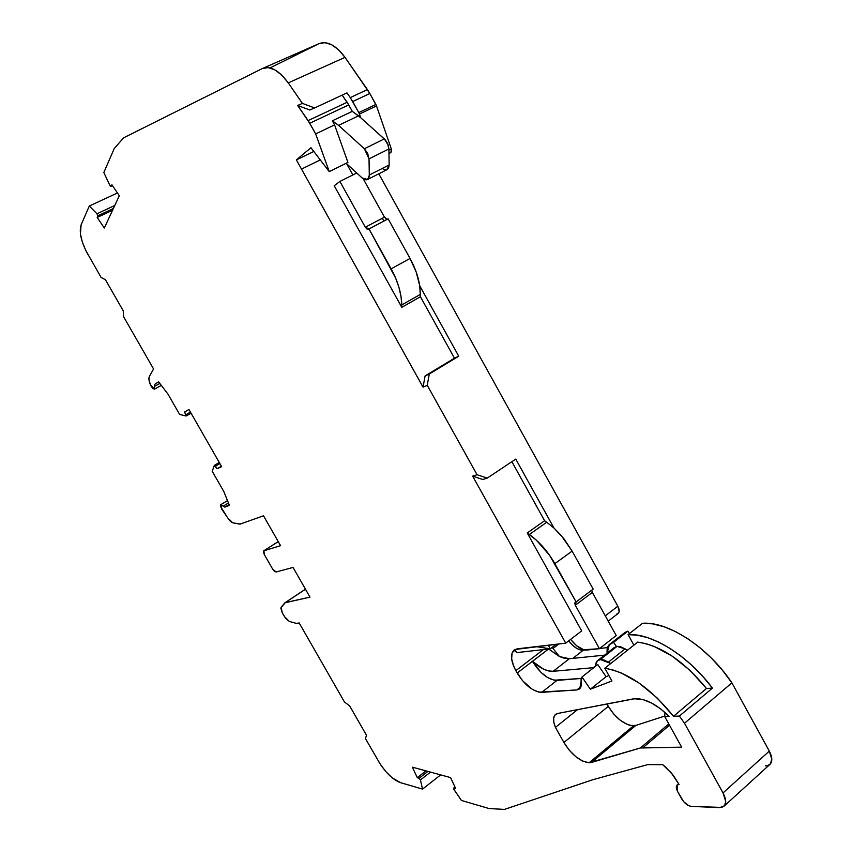 <?xml version="1.0" encoding="UTF-8"?>
<svg xmlns="http://www.w3.org/2000/svg" width="852" height="852" viewBox="0 0 852 852"><rect width="100%" height="100%" fill="white"/><g stroke="black" fill="none" stroke-linecap="round" stroke-linejoin="round"><path stroke-width="1.28" d="M577.539 709.631L555.44 727.384C552.98 721.463 552.916 717.224 555.259 714.668L557.709 713.454L633.973 698.746L642.802 699.535L651.439 702.964L660.46 708.736L669.203 716.457L664.752 716.628L681.675 747.204L643.047 747.609L669.502 725.212M668.788 723.923L640.342 747.992L668.788 723.923L640.342 747.992L589.105 762.774C579.967 761.496 571.564 754.734 563.907 742.475L608.317 706.351C615.815 718.353 624.228 724.828 633.537 725.776L589.105 762.774L582.896 761.198L575.941 756.789L569.285 750.218L563.907 742.475L608.317 706.351L606.975 703.954L608.317 706.351C615.815 718.353 624.228 724.828 633.537 725.776L589.105 762.774C579.967 761.496 571.564 754.734 563.907 742.475L608.317 706.351L606.975 703.954M610.82 663.463L604.1 660.034L600.33 659.533L610.82 663.452L608.371 662.142L625.091 648.883L617.029 646.37L600.33 659.533L608.371 662.142L625.091 648.883L627.551 650.172L620.81 646.828L617.029 646.37L614.015 647.68L597.966 660.332M111.09 186.173L111.91 184.767L111.048 186.237L112.464 185.587L110.994 186.279L110.089 185.747L110.792 186.322L112.464 185.587L111.048 186.237L112.464 185.587L111.09 186.173L111.91 184.767L119.312 195.736L104.306 228.006L97.203 217.452L97.746 215.844L113.359 208.538L97.746 215.844L96.979 213.788L97.746 215.844L113.359 208.538M190.465 412.155L185.992 414.668L190.465 412.155L185.992 414.668L186.162 415.989L191.072 413.22L186.151 416L179.623 414.445L186.151 416L191.072 413.22L186.151 416L184.554 412.006L188.942 409.493L221.669 466.662L217.058 468.749L215.503 466.172L219.901 463.573L215.503 466.172L214.289 465.48L215.503 466.172L219.901 463.573M440.676 774.894L422.549 789.101L400.504 782.658L422.549 789.101L440.676 774.894L422.549 789.101L400.504 782.658C392.612 779.612 385.189 772.349 378.224 760.879C385.189 772.349 392.612 779.612 400.504 782.658L392.037 777.695L386.031 771.806L380.556 764.659L365.923 739.419L365.529 738.215L365.923 739.419L365.529 738.215L366.509 735.308L365.529 738.215L366.509 735.308L349.608 705.807L344.485 702.016L299.148 622.929L344.485 702.016L299.148 622.929L296.496 623.43L299.148 622.929L296.496 623.43L289.339 621.438L296.496 623.43L289.339 621.438L284.408 616.56L282.246 612.801L285.548 618.275L289.339 621.438L284.408 616.56L282.246 612.801L281.139 607.135L285.313 602.588L310 597.135L285.313 602.588L280.787 608.03L282.246 612.801L281.139 607.135L284.887 602.801L310 597.135L293.035 567.443L310 597.135L293.035 567.443L276.101 571.98L293.035 567.443L276.101 571.98L272.619 569.051L264.312 554.556L272.619 569.051L274.429 571.298L276.101 571.98L272.619 569.051L264.312 554.556L263.928 550.733L280.585 545.674L263.928 550.733L263.406 552.043L264.312 554.556L263.726 550.839L280.585 545.674L263.502 515.79L280.585 545.674L263.502 515.79L240.275 524.044L242.085 523.394L239.529 524.076L232.745 522.808L240.275 524.044L232.745 522.808L227.803 517.941L230.338 521.307L232.745 522.808L227.921 518.144L221.68 509.102L220.806 504.661L223.213 506.141L220.806 504.661L220.434 506.301L226.057 515.226L221.68 509.102L220.689 504.725L227.484 500.603L220.796 504.661M220.806 504.661L227.484 500.603L220.806 504.661L223.213 506.141L228.453 502.968M159.835 383.464L154.489 386.371L154.5 389.13L150.996 385.956L152.827 388.512L154.5 389.13L154.489 386.371L159.835 383.464L154.489 386.371L154.5 389.13L161.316 385.402L154.5 389.13L150.538 384.966C148.898 381.195 148.493 378.405 149.313 376.595L148.994 380.035L150.538 384.966C148.898 381.195 148.493 378.405 149.313 376.595L153.562 368.969L149.313 376.595L153.562 368.969L123.615 316.742L153.562 368.969L123.615 316.742L123.274 310.873L105.456 279.775L101.026 277.337L85.754 250.413L82.293 241.893L80.429 233.885L81.1 224.907C78.916 232.191 81.196 242.064 87.958 254.546C81.196 242.064 78.916 232.191 81.1 224.907L89.311 206.003L117.459 192.978L89.311 206.003L81.1 224.907L89.311 206.003L117.459 192.978M154.489 386.371L154.489 384.518L158.6 381.845L167.993 394.146L179.623 414.445L186.151 416L184.554 412.006L188.942 409.493L221.669 466.662L217.058 468.749L214.289 465.48L212.223 471.305L223.746 491.391L229.422 505.353L224.853 507.132L223.213 506.141M229.092 504.544L224.853 507.132L229.092 504.544L224.853 507.132L229.422 505.353L223.746 491.391L212.223 471.305L223.746 491.391L229.422 505.353L224.853 507.132M334.58 124.893L347.925 162.402L334.58 124.893L347.925 162.402L329.266 171.635L315.655 133.902L334.58 124.893L332.333 120.824L338.574 125.372L358.564 115.829L352.313 111.356L347.126 102.293L308.104 120.601L315.655 133.902L334.58 124.893L332.333 120.824L352.313 111.356L348.745 104.913L309.745 123.263L315.655 133.902L334.58 124.893L332.333 120.824L352.313 111.356L348.745 104.913L309.745 123.263L315.655 133.902L329.266 171.635L310.948 147.726L296.379 159.888L301.512 169.09L320.299 159.92L301.512 169.09L423.05 387.149L425.095 375.924L454.467 358.17L420.409 296.741L420.409 294.355L401.771 304.931L401.803 307.327L420.409 296.741L419.716 285.761C418.268 276.666 415.052 267.56 410.057 258.444L388.129 218.836L368.98 228.932L388.129 218.836L410.057 258.444L388.129 218.836L368.586 229.199L365.316 227.218L384.454 217.154L387.309 219.273L384.454 217.154L363.24 178.856M548.624 649L559.476 656.562L569.349 658.713L564.684 658.383L559.476 656.562L548.624 649L559.476 656.562L569.349 658.713L553.14 671.301C546.941 671.578 540.04 668.245 532.447 661.312L548.539 649.011L532.447 661.312L540.924 672.324L547.676 677.585L554.173 680.216L581.224 678.458L557.006 680.397L541.702 692.367L576.772 689.939L580.979 686.606M346.146 163.275L362.175 178.004L346.146 163.275L362.175 178.004L364.858 179.676L367.265 179.665L369.321 176.588L369.022 158.866L388.906 148.972L388.203 145.085L384.316 138.919L364.358 148.749L369.022 158.866L367.649 153.381L364.358 148.749L338.574 125.372L358.564 115.829L384.316 138.919L364.358 148.749L338.574 125.372L358.564 115.829L352.313 111.356L332.333 120.824L338.574 125.372L332.333 120.824M767.663 765.639L765.511 765.905C772.242 765.064 773.509 760.133 769.313 751.102L723.028 792.924L684.507 723.231L731.889 682.846L769.313 751.102L723.028 792.924C727.384 802.115 726.255 807.014 719.652 807.611L691.26 806.397L721.772 807.419L724.754 805.342L725.702 801.295L723.028 792.924L684.507 723.231L731.889 682.846L769.313 751.102L771.816 759.366L770.208 764.148C772.594 761.23 772.306 756.885 769.313 751.102L723.028 792.924C726.117 798.825 726.511 803.191 724.232 806.013L719.652 807.611L691.26 806.397C687.66 805.811 684.476 803.298 681.696 798.867L677.649 791.572L683.666 801.679L688.831 805.747L691.26 806.397C687.66 805.811 684.476 803.298 681.696 798.867L677.649 791.572C675.519 787.163 675.977 784.767 679.055 784.404L672.313 774.117L662.76 764.691L671.216 772.807L679.055 784.404L677.265 784.916L676.371 786.46L677.649 791.572L677.031 785.118L679.055 784.404L673.368 775.448L665.274 766.779L662.76 764.691L647.754 764.606L662.76 764.691L647.754 764.606L593.056 779.655L647.754 764.606L593.056 779.655L504.48 809.4L593.056 779.655L504.48 809.4L489.165 808.559L504.48 809.4L489.165 808.559L461.411 800.454L489.165 808.559L461.411 800.454L453.914 789.453L453.605 788.164L455.053 787.184L453.626 788.92L461.411 800.454L453.914 789.453L453.892 788.111L455.053 787.184M593.855 667.606L595.473 666.03L593.365 667.691L553.14 671.301L548.507 670.918L543.32 669.033L532.447 661.312C540.04 673.453 548.219 679.811 557.006 680.397L541.702 692.367C532.979 691.675 524.8 685.221 517.175 673.016L548.539 649.011M608.371 662.142L625.091 648.883L617.029 646.37L600.33 659.533L597.007 661.173L595.282 666.477M570.616 639.394L573.14 642.312C577.954 647.616 582.512 650.193 586.836 650.044C582.512 650.193 577.954 647.616 573.14 642.312L570.616 639.394L576.548 645.699L583.705 649.735L599.425 648.692L616.209 635.539L592.321 592.406L591.778 590.159L592.321 592.406L575.292 605.239L575.089 602.279L576.112 601.949L574.717 603.099L575.292 605.239L576.112 601.949L549.54 555.206L536.526 540.317L527.239 532.969L581.682 630.895L565.728 643.143L536.174 646.615L550.286 648.819L548.262 645.198M576.112 601.949L554.844 563.662L572.118 551.095L563.907 538.752L553.97 528.048L563.907 538.752L572.118 551.095L554.844 563.662L572.118 551.095L593.173 589.105L576.112 601.949L593.173 589.105L572.118 551.095L593.173 589.105L576.112 601.949L554.844 563.662C547.996 551.606 539.497 541.883 529.369 534.492L527.239 532.969L581.682 630.895L565.728 643.143L536.174 646.615L550.286 648.819L556.239 644.261L550.286 648.819L517.015 652.579L550.286 648.819L536.174 646.615L517.292 648.819L513.809 650.332C510.21 654.453 510.88 661.227 515.843 670.652L517.175 673.016L532.457 661.322C540.04 673.453 548.219 679.811 557.006 680.397L581.224 678.458M557.006 680.397L541.702 692.367L576.772 689.939C580.308 689.513 581.756 686.914 581.117 682.143L580.521 687.681L578.998 689.279L576.772 689.939L579.711 688.736L581.991 676.978L581.064 679.172L581.117 682.143L581.991 676.978L597.753 664.528L606.07 676.669L590.361 689.215L611.917 680.982L604.824 668.224L637.711 642.11L645.741 643.611L654.315 646.498L672.356 656.232L690.28 670.62L706.478 688.48C683.911 661.046 660.992 645.592 637.711 642.11L604.824 668.224C627.849 672.26 650.758 688.278 673.538 716.287L706.478 688.48L712.432 688.107L702.836 676.456L692.335 665.753L681.259 656.306L669.917 648.351L658.628 642.099L647.712 637.679L637.445 635.187L628.094 634.633L633.899 645.124M608.903 675.561L606.07 676.669L597.753 664.528L581.991 676.978L590.361 689.215L581.991 676.978L597.753 664.528L606.07 676.669L608.903 675.561L606.07 676.669L590.361 689.215L611.917 680.982L604.824 668.224L637.711 642.11C660.992 645.592 683.911 661.046 706.478 688.48L712.432 688.107L679.417 716.063L673.538 716.287L706.478 688.48L712.432 688.107L679.417 716.063L673.538 716.287L657.222 698.012L639.266 683.176L621.289 673.005L612.78 669.917L604.824 668.224C627.849 672.26 650.758 688.278 673.538 716.287L706.478 688.48M592.321 592.406L575.292 605.239L599.425 648.692L616.209 635.539L592.321 592.406L616.209 635.539L599.425 648.692L586.836 650.044L599.425 648.692L575.292 605.239L592.321 592.406L591.767 590.266M554.844 563.662C547.996 551.606 539.497 541.883 529.369 534.492L546.739 522.244L544.598 520.742L527.239 532.969L581.682 630.895L565.728 643.143L514.981 649.512L512.041 653.111L511.669 659.139L513.873 666.669L517.175 673.016L532.457 661.322C540.04 668.245 546.941 671.578 553.14 671.301L593.365 667.691L595.473 666.03M477.056 474.724L427.246 385.296L477.056 474.724L472.636 476.13L482.775 479.495L487.227 478.121L477.056 474.724L472.636 476.13L482.775 479.495L487.227 478.121L477.056 474.724L472.636 476.13L482.775 479.495L487.227 478.121L477.056 474.724L427.246 385.296L429.291 374.017L425.095 375.924L458.749 356.211L419.716 285.761L420.409 294.355L401.771 304.931L401.803 307.327L334.218 185.757L401.803 307.327L420.409 296.741L420.409 294.355L401.771 304.931L401.015 296.421L398.938 287.316L395.594 277.986L368.98 228.932L366.978 229.06L365.316 227.218L339.895 181.444L334.218 185.757L339.895 181.444L356.743 173.009M315.655 133.902L329.266 171.635L347.925 162.402L329.266 171.635L310.948 147.726L296.379 159.888L313.813 151.464L296.379 159.888L423.05 387.149L425.095 375.924L454.467 358.17L420.409 296.741L401.803 307.327L401.771 304.931C401.505 293.471 397.969 281.437 391.143 268.838L368.98 228.932L365.316 227.218L339.895 181.444L334.218 185.757L401.803 307.327M388.97 153.275L390.951 152.295L388.97 153.275L390.951 152.295L388.981 153.765L390.951 152.295L391.313 148.962L388.927 150.144M388.906 148.972L389.151 164.979L388.906 148.972L389.151 164.979L369.438 174.937C368.937 180.166 366.52 181.188 362.175 178.004L367.713 179.431L369.438 174.937L389.151 164.979L388.587 168.025L386.808 169.761L389.151 164.979L369.438 174.937L369.022 158.866L388.906 148.972L387.585 143.509L384.316 138.919L364.358 148.749L369.022 158.866L388.906 148.972L387.916 144.297L385.381 140.016L372.249 128.109L384.316 138.919M352.313 111.356L360.737 117.778L359.438 114.051L376.509 105.925L375.86 104.455L358.777 112.581L350.247 97.607L352.696 101.558L369.832 93.507L375.86 104.455L358.777 112.581L359.438 114.051L376.509 105.925L375.86 104.455L358.777 112.581L352.696 101.558L369.832 93.507L367.404 89.588L350.247 97.607L346.977 92.889L314.612 107.948L302.407 103.39L288.264 82.889L345.017 57.361L367.404 89.588L350.247 97.607L352.696 101.558L369.832 93.507L367.404 89.588L350.247 97.607L346.977 92.889L314.612 107.948L302.407 103.39L297.667 105.478L309.819 110.004L314.612 107.948L302.407 103.39L297.667 105.478L309.819 110.004L314.612 107.948L309.819 110.004L297.667 105.478L309.745 123.263L348.745 104.913L347.126 102.293L308.104 120.601L309.745 123.263M348.745 104.913L342.163 95.126L347.126 102.293L308.104 120.601L297.667 105.478L308.104 120.601M112.56 210.252L97.203 217.452L97.746 215.844L97.203 217.452L112.56 210.252L97.203 217.452L104.306 228.006L97.203 217.452M114.786 205.47L96.979 213.788L114.786 205.47L96.979 213.788L89.311 206.003L96.979 213.788L97.746 215.844M221.403 466.182L217.058 468.749L221.403 466.182L217.058 468.749L215.503 466.172M427.917 771.401L419.077 778.281L427.917 771.401L419.077 778.281L420.43 779.953L430.505 772.114L420.43 779.953L419.482 778.526L417.299 777.642L426 770.879L417.299 777.642L412.347 767.151L450.58 777.599L455.65 788.462L453.892 788.111M600.33 659.533L597.358 660.811L595.665 664.997C595.91 661.727 597.465 659.906 600.33 659.533L617.029 646.37L616.401 646.476L613.568 642.355L609.042 644.847L607.646 647.105L607.146 653.101L609.329 644.559L625.389 632.205L627.839 631.151L613.568 642.355L611.15 643.388L625.389 632.205L610.149 643.92M569.349 658.713L553.14 671.301L569.349 658.713L604.526 655.156M543.438 649.586L515.843 670.652L543.438 649.586L515.843 670.652L522.51 680.695L532.425 689.438L538.89 692.154L576.772 689.939M401.771 304.931C401.505 293.471 397.969 281.437 391.143 268.838L410.057 258.444L391.143 268.838L368.98 228.932M384.454 217.154L365.316 227.218L384.454 217.154L386.105 218.975M529.369 534.492L546.739 522.244L544.598 520.742L527.239 532.969L529.369 534.492L546.739 522.244L544.598 520.742L511.86 461.688L544.598 520.742L527.239 532.969M572.118 551.095L561.202 535.482L553.97 528.048L546.739 522.244L553.97 528.048L515.758 459.09L487.227 478.121L515.758 459.09L553.97 528.048L546.739 522.244M472.636 476.13L565.728 643.143M664.933 712.4L664.752 716.628L664.933 712.4L664.752 716.628L669.203 716.457C656.871 704.455 645.528 698.523 635.166 698.64C645.528 698.523 656.871 704.455 669.203 716.457L664.752 716.628L681.675 747.204L640.342 747.992L589.105 762.774L633.537 725.776L635.869 725.393L591.384 762.476L589.105 762.774M352.877 174.948L346.689 163.776M555.44 727.384L563.907 742.475L555.44 727.384L553.811 722.304L553.651 718.002L554.993 714.945L557.709 713.454L635.166 698.64L557.709 713.454C553.097 714.913 552.341 719.557 555.44 727.384L563.907 742.475M383.144 169.122L385.775 169.953M358.564 115.829L372.249 128.109L360.737 117.778L359.438 114.051L376.509 105.925L391.313 148.962L391.377 151.752L388.981 153.765M358.777 112.581L352.696 101.558M297.667 105.478L302.407 103.39L288.264 82.889L281.724 75.072L274.77 69.8L268.092 67.574L262.31 68.565L123.646 137.811L114.253 148.514L103.837 172.53L109.78 185.214L103.837 172.53L109.78 185.214L111.048 186.237M263.928 550.733L278.263 541.616M285.313 602.588L305.485 589.222M419.077 778.281L417.299 777.642L419.077 778.281L420.43 779.953L422.549 789.101L420.43 779.953L430.505 772.114M613.483 648.276L616.401 646.476L613.568 642.355L611.15 643.388C607.913 644.921 606.581 648.148 607.146 653.101M558.901 643.952L552.969 648.489L559.476 656.562L552.969 648.489L558.901 643.952L552.969 648.489L552.298 647.275M514.459 650.14L517.015 652.579L514.64 649.703L515.077 651.247L517.015 652.579L550.286 648.819L556.239 644.261M382.324 218.272L383.879 221.083M420.409 296.741L454.467 358.17L458.749 356.211L419.716 285.761L416.223 272.107L410.057 258.444L391.143 268.838M123.274 310.873L105.456 279.775L123.274 310.873L123.615 316.742L123.274 310.873M150.996 385.956L150.538 384.966L150.996 385.956M154.5 384.518L158.6 381.845L167.993 394.146L179.623 414.445L167.993 394.146L158.6 381.845L154.489 384.518M214.289 465.48L212.223 471.305L214.289 465.48M344.485 702.016L349.608 705.807L344.485 702.016M366.509 735.308L349.608 705.807L366.509 735.308M417.299 777.642L412.347 767.151L450.58 777.599L455.65 788.462L450.58 777.599L412.347 767.151L417.299 777.642L426 770.879M723.028 792.924L684.507 723.231L679.417 716.063L673.538 716.287M313.813 151.464L296.379 159.888L423.05 387.149L427.246 385.296L423.05 387.149L425.095 375.924L429.291 374.017L425.095 375.924M111.91 184.767L119.312 195.736L104.306 228.006L119.312 195.736L111.91 184.767M454.467 358.17L458.749 356.211L429.291 374.017L458.749 356.211L419.716 285.761C418.268 276.666 415.052 267.56 410.057 258.444M608.317 706.351L613.61 713.912L620.235 720.259L627.232 724.424L630.533 725.478L635.869 725.393L664.773 716.074L635.869 725.393L591.384 762.476L640.342 747.992M302.407 103.39L288.264 82.889L345.017 57.361C335.837 45.092 327.104 40.545 318.829 43.74L263.193 68.171L318.829 43.74L270.052 67.915L318.829 43.74L324.793 42.632L331.577 44.698L338.553 49.757L345.017 57.361L369.832 93.507L376.509 105.925L391.313 148.962L390.951 152.295M288.264 82.889C278.934 70.29 270.286 65.519 262.31 68.565L123.646 137.811L114.253 148.514L103.837 172.53L114.253 148.514L123.646 137.811L262.31 68.565C270.286 65.519 278.934 70.29 288.264 82.889L345.017 57.361L367.404 89.588M712.432 688.107C688.16 655.444 651.482 632.961 628.094 634.633L642.514 623.291L628.094 634.633C651.482 632.961 688.16 655.444 712.432 688.107L679.417 716.063L684.507 723.231L679.417 716.063M684.507 723.231L731.889 682.846C708.14 647.115 667.755 621.097 642.514 623.291L628.094 634.633M611.15 643.388L625.389 632.205L627.839 631.151L613.568 642.355L616.401 646.476L617.029 646.37M623.259 633.686L627.839 631.151L629.49 633.547L627.839 631.151L613.568 642.355M572.789 658.372L583.237 650.246L572.789 658.372L583.237 650.246L585.196 650.033L581.32 650.172L576.953 648.532L572.427 645.124L568.699 640.864C573.577 647.147 578.423 650.278 583.237 650.246L585.196 650.033M599.712 648.457L607.465 647.626M616.805 614.015C619.564 613.174 619.915 610.575 617.828 606.209L378.799 173.819L617.828 606.209L619.159 611.448L618.243 613.365C619.628 611.832 619.489 609.446 617.828 606.209L605.303 615.847M427.246 385.296L429.291 374.017L427.246 385.296L423.05 387.149M731.889 682.846L722.294 670.066L711.495 658.191L699.843 647.616L687.745 638.67L675.593 631.62L663.761 626.646L652.632 623.856L642.514 623.291C667.755 621.097 708.14 647.115 731.889 682.846L769.313 751.102M376.509 105.925L391.313 148.962M154.5 389.13L161.316 385.402M625.091 648.883L627.551 650.172M606.07 676.669L590.361 689.215L611.917 680.982L604.824 668.224M593.365 667.691L553.14 671.301M599.425 648.692L575.292 605.239M364.358 148.749L338.574 125.372M369.438 174.937L369.022 158.866M301.512 169.09L320.299 159.92M365.316 227.218L339.895 181.444M347.126 102.293L342.163 95.126M185.992 414.668L184.554 412.006L188.963 409.535M420.409 294.355L419.716 285.761M581.991 676.978L590.361 689.215M541.702 692.367C532.979 691.675 524.8 685.221 517.175 673.016M544.598 520.742L511.86 461.688M329.266 171.635L310.948 147.726L296.379 159.888M664.752 716.628L681.675 747.204L643.047 747.609M360.737 117.778L359.438 114.051M350.247 97.607L346.977 92.889L314.612 107.948M96.979 213.788L89.311 206.003M184.554 412.006L188.942 409.493L221.669 466.662L217.058 468.749M422.549 789.101L420.43 779.953M559.476 656.562L552.969 648.489M515.843 670.652C509.677 658.276 510.156 651.003 517.292 648.819L536.174 646.615M553.97 528.048L515.758 459.09L487.227 478.121M458.749 356.211L429.291 374.017M664.773 716.074L635.869 725.393L591.384 762.476M633.537 725.776L635.869 725.393M369.832 93.507L375.86 104.455M345.017 57.361C335.837 45.092 327.104 40.545 318.829 43.74L270.052 67.915M627.839 631.151L629.49 633.547M568.699 640.864C573.577 647.147 578.423 650.278 583.237 650.246M378.799 173.819L617.828 606.209M219.273 462.466L214.416 465.33M678.65 783.691L677.287 784.894M387.372 169.484L367.713 179.431M112.475 185.608L110.994 186.279M454.989 787.067L453.637 788.143M555.877 714.178L555.259 714.668M278.253 541.595L263.822 550.775M305.453 589.169L285.037 602.694M770.208 764.148L724.232 806.013M514.619 649.725L513.809 650.332M618.243 613.365L608.221 621.119"/></g></svg>
